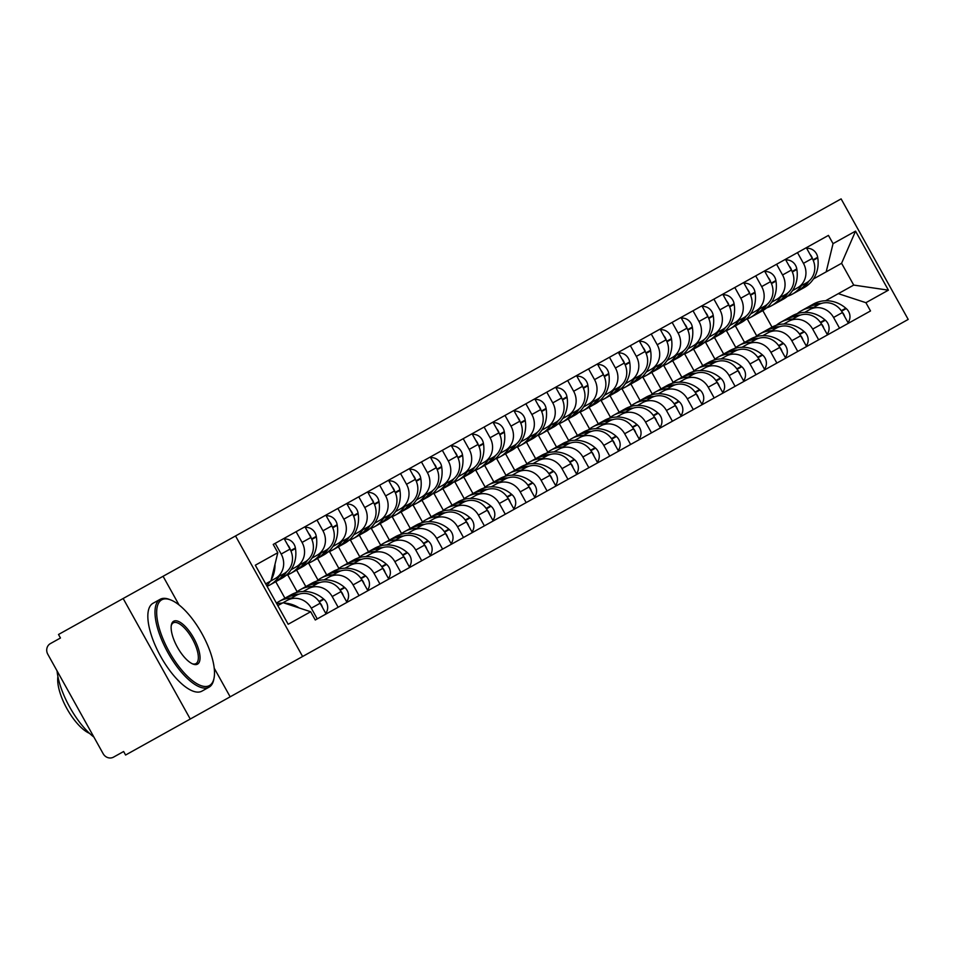 <?xml version="1.0" encoding="UTF-8"?>
<svg xmlns="http://www.w3.org/2000/svg" width="956" height="956" viewBox="0 0 956 956"><rect width="100%" height="100%" fill="white"/><g stroke="black" fill="none" stroke-linecap="round" stroke-linejoin="round"><path stroke-width="1.43" d="M123.157 598.492L190.256 719.032L908.2 319.424L841.113 198.884L58.507 634.485L60.455 637.999L50.381 643.603A8.042 7.433 -119.1 0 0 47.8 654.251L103.152 753.698A8.042 7.433 -119.1 0 0 113.561 757.116L123.635 751.512L113.561 757.116M190.256 719.032L125.594 755.025L123.635 751.512M797.483 252.623L803.446 263.342A18.499 17.1 60.9 0 1 797.507 287.828L806.338 282.904A18.499 17.1 -119.1 0 0 812.289 258.431L806.326 247.712M744.557 342.403L735.343 325.853M833.572 317.464L842.415 312.54A18.499 17.1 -119.1 0 0 818.467 304.701L809.636 309.613A18.499 17.1 60.9 0 1 833.572 317.464L839.535 328.183M842.415 312.54L848.378 323.259M804.665 312.385L809.636 309.613M726.393 330.585L735.821 347.518M797.507 287.828L792.536 290.588M776.595 264.25L782.558 274.969A18.499 17.1 60.9 0 1 776.607 299.455L785.45 294.544A18.499 17.1 -119.1 0 0 791.401 270.058L785.438 259.339M723.668 354.031L714.455 337.492M827.49 334.887L821.527 324.18A18.499 17.1 -119.1 0 0 797.579 316.328L788.736 321.252A18.499 17.1 60.9 0 1 812.684 329.091L818.647 339.81M783.777 324.012L788.736 321.252M705.504 342.212L714.933 359.145M776.607 299.455L771.647 302.227M755.706 275.878L761.669 286.597A18.499 17.1 60.9 0 1 755.718 311.082L764.561 306.171A18.499 17.1 -119.1 0 0 770.512 281.685L764.537 270.966M702.768 365.658L693.566 349.119M806.601 346.526L800.626 335.807A18.499 17.1 -119.1 0 0 776.69 327.956L767.847 332.879A18.499 17.1 60.9 0 1 791.795 340.718L797.758 351.438M762.876 335.64L767.847 332.879M684.615 353.84L694.044 370.773M755.718 311.082L750.759 313.855M734.817 287.505L740.78 298.224A18.499 17.1 60.9 0 1 734.829 322.71L743.672 317.798A18.499 17.1 -119.1 0 0 749.612 293.313L743.649 282.594M681.879 377.297L672.665 360.747M785.701 358.153L779.738 347.434A18.499 17.1 -119.1 0 0 755.79 339.583L746.959 344.507A18.499 17.1 60.9 0 1 770.906 352.346L776.87 363.065M741.987 347.267L746.959 344.507M663.727 365.467L673.155 382.4M734.829 322.71L729.858 325.482M713.917 299.144L719.892 309.852A18.499 17.1 60.9 0 1 713.941 334.337L722.772 329.426A18.499 17.1 -119.1 0 0 728.723 304.94L722.76 294.221M660.99 388.925L651.777 372.374M764.812 369.781L758.849 359.062A18.499 17.1 -119.1 0 0 734.901 351.21L726.07 356.134A18.499 17.1 60.9 0 1 750.006 363.973L755.981 374.692M721.099 358.894L726.07 356.134M642.838 377.094L652.255 394.027M713.941 334.337L708.97 337.11M693.028 310.772L698.991 321.491A18.499 17.1 60.9 0 1 693.052 345.964L701.883 341.053A18.499 17.1 -119.1 0 0 707.834 316.567L701.871 305.848M640.102 400.552L630.888 384.001M743.923 381.408L737.96 370.689A18.499 17.1 -119.1 0 0 714.013 362.838L705.17 367.761A18.499 17.1 60.9 0 1 729.117 375.6L735.08 386.32M700.21 370.522L705.17 367.761M621.938 388.722L631.366 405.667M693.052 345.964L688.081 348.737M672.14 322.399L678.103 333.118A18.499 17.1 60.9 0 1 672.152 357.604L680.995 352.68A18.499 17.1 -119.1 0 0 686.946 328.195L680.971 317.476M619.213 412.179L610 395.629M723.035 393.036L717.06 382.316A18.499 17.1 -119.1 0 0 693.124 374.465L684.281 379.389A18.499 17.1 60.9 0 1 708.229 387.228L714.192 397.947M679.322 382.149L684.281 379.389M601.049 400.349L610.478 417.294M672.152 357.604L667.192 360.364M651.251 334.026L657.214 344.746A18.499 17.1 60.9 0 1 651.263 369.231L660.106 364.308A18.499 17.1 -119.1 0 0 666.045 339.822L660.082 329.103M598.313 423.807L589.099 407.256M702.134 404.663L696.171 393.944A18.499 17.1 -119.1 0 0 672.235 386.093L663.392 391.016A18.499 17.1 60.9 0 1 687.34 398.867L693.303 409.574M658.421 393.776L663.392 391.016M580.161 411.976L589.589 428.921M651.263 369.231L646.292 371.992M630.351 345.654L636.326 356.373A18.499 17.1 60.9 0 1 630.374 380.858L639.206 375.935A18.499 17.1 -119.1 0 0 645.157 351.45L639.194 340.73M577.424 435.434L568.211 418.883M681.246 416.29L675.283 405.571A18.499 17.1 -119.1 0 0 651.335 397.72L642.504 402.643A18.499 17.1 60.9 0 1 666.44 410.494L672.415 421.214M637.533 405.404L642.504 402.643M559.272 423.604L568.689 440.549M630.374 380.858L625.403 383.619M609.462 357.281L615.425 368A18.499 17.1 60.9 0 1 609.486 392.486L618.317 387.562A18.499 17.1 -119.1 0 0 624.268 363.077L618.305 352.358M556.535 447.061L547.322 430.511M660.357 427.918L654.394 417.198A18.499 17.1 -119.1 0 0 630.446 409.347L621.603 414.271A18.499 17.1 60.9 0 1 645.551 422.122L651.514 432.841M616.644 417.031L621.603 414.271M538.371 435.231L547.8 452.176M609.486 392.486L604.515 395.246M588.573 368.908L594.536 379.628A18.499 17.1 60.9 0 1 588.585 404.113L597.428 399.19A18.499 17.1 -119.1 0 0 603.379 374.704L597.404 363.985M535.647 458.689L526.433 442.138M639.468 439.545L633.493 428.826A18.499 17.1 -119.1 0 0 609.558 420.975L600.715 425.898A18.499 17.1 60.9 0 1 624.662 433.749L630.625 444.468M595.755 428.658L600.715 425.898M517.483 446.858L526.911 463.803M588.585 404.113L583.626 406.874M567.685 380.536L573.648 391.255A18.499 17.1 60.9 0 1 567.697 415.74L576.54 410.817A18.499 17.1 -119.1 0 0 582.479 386.332L576.516 375.612M514.746 470.316L505.545 453.765M618.568 451.172L612.605 440.453A18.499 17.1 -119.1 0 0 588.669 432.602L579.826 437.525A18.499 17.1 60.9 0 1 603.774 445.377L609.737 456.096M574.855 440.286L579.826 437.525M496.594 458.498L506.023 475.431M567.697 415.74L562.726 418.501M546.784 392.163L552.759 402.882A18.499 17.1 60.9 0 1 546.808 427.368L555.639 422.444A18.499 17.1 -119.1 0 0 561.59 397.959L555.627 387.24M493.858 481.944L484.644 465.393M597.679 462.8L591.716 452.08A18.499 17.1 -119.1 0 0 567.768 444.229L558.937 449.153A18.499 17.1 60.9 0 1 582.873 457.004L588.848 467.723M553.966 451.913L558.937 449.153M475.706 470.125L485.122 487.058M546.808 427.368L541.837 430.128M525.896 403.791L531.859 414.51A18.499 17.1 60.9 0 1 525.92 438.995L534.751 434.072A18.499 17.1 -119.1 0 0 540.702 409.586L534.739 398.867M472.969 493.571L463.756 477.02M576.791 474.427L570.828 463.708A18.499 17.1 -119.1 0 0 546.88 455.869L538.037 460.78A18.499 17.1 60.9 0 1 561.985 468.631L567.948 479.35M533.078 463.552L538.037 460.78M454.805 481.752L464.234 498.685M525.92 438.995L520.948 441.756M505.007 415.418L510.97 426.137A18.499 17.1 60.9 0 1 505.019 450.623L513.862 445.699A18.499 17.1 -119.1 0 0 519.813 421.214L513.85 410.494M452.08 505.198L442.867 488.647M555.902 486.054L549.939 475.335A18.499 17.1 -119.1 0 0 525.991 467.496L517.148 472.407A18.499 17.1 60.9 0 1 541.096 480.259L547.059 490.978M512.189 475.18L517.148 472.407M433.916 493.38L443.345 510.313M505.019 450.623L500.06 453.383M484.118 427.045L490.081 437.764A18.499 17.1 60.9 0 1 484.13 462.25L492.973 457.327A18.499 17.1 -119.1 0 0 498.924 432.841L492.949 422.122M431.18 516.826L421.978 500.275M535.013 497.682L529.038 486.963A18.499 17.1 -119.1 0 0 505.103 479.123L496.26 484.035A18.499 17.1 60.9 0 1 520.207 491.886L526.17 502.605M491.288 486.807L496.26 484.035M413.028 505.007L422.456 521.94M484.13 462.25L479.171 465.01M463.218 438.673L469.193 449.392A18.499 17.1 60.9 0 1 463.242 473.877L472.085 468.954A18.499 17.1 -119.1 0 0 478.024 444.468L472.061 433.761M410.291 528.453L401.078 511.902M514.113 509.309L508.15 498.59A18.499 17.1 -119.1 0 0 484.202 490.751L475.371 495.662A18.499 17.1 60.9 0 1 499.307 503.513L505.282 514.232M470.4 498.435L475.371 495.662M392.139 516.634L401.568 533.567M463.242 473.877L458.271 476.638M442.329 450.3L448.292 461.019A18.499 17.1 60.9 0 1 442.353 485.505L451.184 480.581A18.499 17.1 -119.1 0 0 457.135 456.108L451.172 445.388M389.403 540.08L380.189 523.53M493.224 520.936L487.261 510.217A18.499 17.1 -119.1 0 0 463.313 502.378L454.482 507.289A18.499 17.1 60.9 0 1 478.418 515.141L484.381 525.86M449.511 510.062L454.482 507.289M371.239 528.262L380.667 545.195M442.353 485.505L437.382 488.265M421.441 461.927L427.404 472.646A18.499 17.1 60.9 0 1 421.453 497.132L430.296 492.221A18.499 17.1 -119.1 0 0 436.247 467.735L430.284 457.016M368.514 551.708L359.301 535.157M472.336 532.564L466.373 521.845A18.499 17.1 -119.1 0 0 442.425 514.005L433.582 518.929A18.499 17.1 60.9 0 1 457.53 526.768L463.493 537.487M428.623 521.689L433.582 518.929M350.35 539.889L359.779 556.822M421.453 497.132L416.493 499.904M400.552 473.555L406.515 484.274A18.499 17.1 60.9 0 1 400.564 508.759L409.407 503.848A18.499 17.1 -119.1 0 0 415.358 479.362L409.383 468.643M347.614 563.335L338.412 546.796M451.447 544.191L445.472 533.484A18.499 17.1 -119.1 0 0 421.536 525.633L412.693 530.556A18.499 17.1 60.9 0 1 436.641 538.395L442.604 549.114M407.722 533.317L412.693 530.556M329.462 551.516L338.89 568.45M400.564 508.759L395.605 511.532M825.554 300.758L853.72 285.079L841.591 263.294L826.187 271.863L833.046 243.649L828.446 235.391L273.225 544.43L275.197 543.331L281.172 554.05A18.499 17.1 60.9 0 1 275.22 578.535L284.051 573.612A18.499 17.1 -119.1 0 0 290.003 549.126L284.04 538.407L296.097 531.703L302.06 542.422A18.499 17.1 60.9 0 1 296.109 566.908L304.952 561.985A18.499 17.1 -119.1 0 0 310.891 537.499L304.928 526.78L316.986 520.076L322.949 530.795A18.499 17.1 60.9 0 1 316.998 555.269L325.841 550.357A18.499 17.1 -119.1 0 0 331.792 525.872L325.817 515.153L337.874 508.449L343.837 519.168A18.499 17.1 60.9 0 1 337.886 543.641L346.729 538.73A18.499 17.1 -119.1 0 0 352.68 514.244L346.717 503.525L358.763 496.809L364.726 507.528A18.499 17.1 60.9 0 1 358.787 532.014L367.618 527.103A18.499 17.1 -119.1 0 0 373.569 502.617L367.606 491.898L379.651 485.182L385.627 495.901A18.499 17.1 60.9 0 1 379.675 520.387L388.518 515.475A18.499 17.1 -119.1 0 0 394.458 490.99L388.495 480.27M326.725 574.962L317.512 558.423M430.547 555.83L424.584 545.111A18.499 17.1 -119.1 0 0 400.636 537.26L391.805 542.183A18.499 17.1 60.9 0 1 415.74 550.023L421.716 560.742L409.658 567.458L403.695 556.739A18.499 17.1 -119.1 0 0 379.747 548.887L370.916 553.811A18.499 17.1 60.9 0 1 394.852 561.65L400.815 572.369L388.769 579.085L382.806 568.366A18.499 17.1 -119.1 0 0 358.859 560.515L350.015 565.438A18.499 17.1 60.9 0 1 373.963 573.277L379.926 583.996L367.881 590.712L361.906 579.993A18.499 17.1 -119.1 0 0 337.97 572.142L329.127 577.066A18.499 17.1 60.9 0 1 353.075 584.905L359.038 595.624L346.98 602.34L341.017 591.621A18.499 17.1 -119.1 0 0 317.069 583.769L308.238 588.693A18.499 17.1 60.9 0 1 332.174 596.544L338.149 607.251L326.092 613.967L320.129 603.248A18.499 17.1 -119.1 0 0 296.181 595.397L287.35 600.32A18.499 17.1 60.9 0 1 311.286 608.171L317.249 618.89L315.277 619.99L870.51 310.951L865.909 302.694L838.316 293.647M386.833 544.944L391.805 542.183M308.573 563.144L318.001 580.077M379.675 520.387L374.704 523.159M305.836 586.602L296.623 570.051M365.945 556.571L370.916 553.811M287.672 574.771L297.101 591.704M358.787 532.014L353.816 534.786M284.948 598.229L275.734 581.678M345.056 568.199L350.015 565.438M337.886 543.641L332.927 546.414M324.156 579.826L329.127 577.066M316.998 555.269L312.038 558.041M303.267 591.453L308.238 588.693M296.109 566.908L291.138 569.668M277.814 605.626L287.35 600.32M275.22 578.535L265.684 583.841M826.187 271.863L813.425 278.961M747.293 318.957L756.722 335.891M772.006 327.119L762.804 310.592M833.046 243.649L855.548 231.125L888.411 290.17L865.909 302.694M283.096 602.686L310.676 611.732L315.277 619.99M310.676 611.732L288.174 624.256L255.312 565.211L277.814 552.688L270.966 580.901M273.225 544.43L277.814 552.688M235.523 535.946L302.61 656.497M163.07 576.277L179.011 604.909M214.228 668.184L230.157 696.816M855.548 231.125L841.591 263.294M888.411 290.17L853.72 285.079M60.455 637.999L50.381 643.603M797.232 313.652A30.568 28.262 60.9 0 1 801.475 310.712L806.362 307.987A30.568 28.262 60.9 0 1 818.527 304.665M821.312 303.47A30.568 28.262 -119.1 0 0 808.501 306.792A30.568 28.262 -119.1 0 0 807.45 307.414M808.501 306.792L813.389 304.068A30.568 28.262 60.9 0 1 845.797 308.214L846.227 308.585A10.158 9.393 60.9 0 1 848.032 322.626M798.224 290.851A30.568 28.262 -119.1 0 0 799.312 290.277A30.568 28.262 -119.1 0 0 808.884 281.148M806.673 248.345A10.158 9.393 60.9 0 1 817.667 257.272L817.75 257.833A30.568 28.262 60.9 0 1 804.199 287.553L799.312 290.277M844.71 316.663A10.158 9.393 -119.1 0 0 842.152 312.098M801.475 310.712A30.568 28.262 60.9 0 1 813.64 307.39M806.398 282.88A30.568 28.262 60.9 0 1 797.173 291.472L792.285 294.185A30.568 28.262 60.9 0 1 787.541 296.24M801.51 285.605A30.568 28.262 60.9 0 1 792.285 294.185M812.54 258.885A10.158 9.393 -119.1 0 0 809.995 254.308M776.344 325.279A30.568 28.262 60.9 0 1 780.586 322.339L785.473 319.615A30.568 28.262 60.9 0 1 797.639 316.293M800.423 315.098A30.568 28.262 -119.1 0 0 787.613 318.42A30.568 28.262 -119.1 0 0 786.561 319.041M787.613 318.42L792.5 315.695A30.568 28.262 60.9 0 1 824.897 319.842L825.339 320.212A10.158 9.393 60.9 0 1 827.131 334.265M777.336 302.478A30.568 28.262 -119.1 0 0 778.423 301.905A30.568 28.262 -119.1 0 0 787.995 292.775M785.784 259.972A10.158 9.393 60.9 0 1 796.778 268.899L796.862 269.473A30.568 28.262 60.9 0 1 783.311 299.18L778.423 301.905M823.821 328.29A10.158 9.393 -119.1 0 0 821.264 323.726M780.586 322.339A30.568 28.262 60.9 0 1 792.751 319.017M785.509 294.508A30.568 28.262 60.9 0 1 776.272 303.1L771.384 305.812A30.568 28.262 60.9 0 1 766.652 307.868M780.622 297.232A30.568 28.262 60.9 0 1 771.384 305.812M791.652 270.512A10.158 9.393 -119.1 0 0 789.106 265.935M755.455 336.906A30.568 28.262 60.9 0 1 759.685 333.967L764.585 331.242A30.568 28.262 60.9 0 1 776.738 327.92M779.522 326.725A30.568 28.262 -119.1 0 0 766.724 330.047A30.568 28.262 -119.1 0 0 765.66 330.668M766.724 330.047L771.612 327.334A30.568 28.262 60.9 0 1 804.008 331.469L804.438 331.84A10.158 9.393 60.9 0 1 806.243 345.893M756.447 314.106A30.568 28.262 -119.1 0 0 757.522 313.532A30.568 28.262 -119.1 0 0 767.106 304.402M764.896 271.6A10.158 9.393 60.9 0 1 775.878 280.526L775.973 281.1A30.568 28.262 60.9 0 1 762.422 310.808L757.522 313.532M802.921 339.918A10.158 9.393 -119.1 0 0 800.375 335.353M759.685 333.967A30.568 28.262 60.9 0 1 771.851 330.645M764.621 306.135A30.568 28.262 60.9 0 1 755.383 314.727L750.496 317.44A30.568 28.262 60.9 0 1 745.764 319.495M759.721 308.86A30.568 28.262 60.9 0 1 750.496 317.44M770.751 282.139A10.158 9.393 -119.1 0 0 768.218 277.563M734.567 348.534A30.568 28.262 60.9 0 1 738.797 345.594L743.684 342.869A30.568 28.262 60.9 0 1 755.849 339.547M758.634 338.352A30.568 28.262 -119.1 0 0 745.835 341.674A30.568 28.262 -119.1 0 0 744.772 342.296M745.835 341.674L750.723 338.962A30.568 28.262 60.9 0 1 783.119 343.096L783.55 343.467A10.158 9.393 60.9 0 1 785.354 357.52M735.546 325.733A30.568 28.262 -119.1 0 0 736.634 325.16A30.568 28.262 -119.1 0 0 746.218 316.03M744.007 283.227A10.158 9.393 60.9 0 1 754.989 292.154L755.085 292.727A30.568 28.262 60.9 0 1 741.521 322.435L736.634 325.16M782.032 351.557A10.158 9.393 -119.1 0 0 779.475 346.98M738.797 345.594A30.568 28.262 60.9 0 1 750.962 342.272M743.72 317.762A30.568 28.262 60.9 0 1 734.495 326.355L729.607 329.079A30.568 28.262 60.9 0 1 724.875 331.123M738.833 320.487A30.568 28.262 60.9 0 1 729.607 329.079M749.863 293.767A10.158 9.393 -119.1 0 0 747.317 289.19M713.666 360.161A30.568 28.262 60.9 0 1 717.908 357.221L722.796 354.497A30.568 28.262 60.9 0 1 734.961 351.175M737.745 349.98A30.568 28.262 -119.1 0 0 724.935 353.302A30.568 28.262 -119.1 0 0 723.883 353.923M724.935 353.302L729.822 350.589A30.568 28.262 60.9 0 1 762.231 354.724L762.661 355.094A10.158 9.393 60.9 0 1 764.465 369.147M714.658 337.36A30.568 28.262 -119.1 0 0 715.745 336.787A30.568 28.262 -119.1 0 0 725.317 327.657M723.106 294.854A10.158 9.393 60.9 0 1 734.1 303.781L734.184 304.355A30.568 28.262 60.9 0 1 720.633 334.062L715.745 336.787M761.143 363.184A10.158 9.393 -119.1 0 0 758.586 358.608M717.908 357.221A30.568 28.262 60.9 0 1 730.073 353.899M722.832 329.39A30.568 28.262 60.9 0 1 713.606 337.982L708.719 340.706A30.568 28.262 60.9 0 1 703.986 342.75M717.944 332.114A30.568 28.262 60.9 0 1 708.719 340.706M728.974 305.394A10.158 9.393 -119.1 0 0 726.429 300.817M692.777 371.788A30.568 28.262 60.9 0 1 697.02 368.849L701.907 366.124A30.568 28.262 60.9 0 1 714.072 362.814M716.857 361.607A30.568 28.262 -119.1 0 0 704.046 364.929A30.568 28.262 -119.1 0 0 702.995 365.55M704.046 364.929L708.934 362.216A30.568 28.262 60.9 0 1 741.33 366.351L741.772 366.722A10.158 9.393 60.9 0 1 743.565 380.775M693.769 348.988A30.568 28.262 -119.1 0 0 694.857 348.414A30.568 28.262 -119.1 0 0 704.429 339.284M702.218 306.482A10.158 9.393 60.9 0 1 713.212 315.42L713.296 315.982A30.568 28.262 60.9 0 1 699.744 345.69L694.857 348.414M740.255 374.812A10.158 9.393 -119.1 0 0 737.697 370.235M697.02 368.849A30.568 28.262 60.9 0 1 709.185 365.527M701.943 341.017A30.568 28.262 60.9 0 1 692.706 349.609L687.818 352.334A30.568 28.262 60.9 0 1 683.086 354.377M697.055 343.742A30.568 28.262 60.9 0 1 687.818 352.334M708.085 317.022A10.158 9.393 -119.1 0 0 705.54 312.445M161.719 599.818A49.067 18.702 60.9 0 0 169.248 651.777A49.067 18.702 60.9 0 0 209.448 685.56A49.067 18.702 60.9 0 0 214.06 678.007A49.067 18.702 60.9 0 0 201.919 633.589A49.067 18.702 60.9 0 0 170.574 599.878A49.067 18.702 60.9 0 0 161.719 599.818M160.166 599.304L153.008 603.284A50.274 19.156 -119.1 0 0 160.728 656.521A50.274 19.156 -119.1 0 0 201.919 691.14L209.065 687.161A50.274 19.156 -119.1 0 1 167.874 652.542A50.274 19.156 -119.1 0 1 160.166 599.304A50.274 19.156 -119.1 0 1 169.236 599.364A50.274 19.156 -119.1 0 1 169.917 599.639M173.657 621.245A24.533 9.345 -119.1 0 1 193.757 638.142A24.533 9.345 -119.1 0 1 197.522 664.121A24.533 9.345 -119.1 0 1 193.088 664.097A24.533 9.345 -119.1 0 1 177.422 647.236A24.533 9.345 -119.1 0 1 171.351 625.033A24.533 9.345 -119.1 0 1 173.657 621.245M192.395 663.799A23.326 8.891 60.9 0 0 195.956 663.607A23.326 8.891 60.9 0 0 192.383 638.907A23.326 8.891 60.9 0 0 173.263 622.846A23.326 8.891 60.9 0 0 171.232 625.774M93.891 737.064A50.274 19.156 -119.1 0 1 57.061 670.885M89.541 733.372A36.197 13.79 -119.1 0 1 66.968 708.719A36.197 13.79 -119.1 0 1 57.91 676.537M213.917 678.688A50.274 19.156 -119.1 0 1 213.786 679.417A50.274 19.156 -119.1 0 1 209.065 687.161M671.889 383.416A30.568 28.262 60.9 0 1 676.131 380.476L681.019 377.751A30.568 28.262 60.9 0 1 693.172 374.441M695.956 373.234A30.568 28.262 -119.1 0 0 683.158 376.556A30.568 28.262 -119.1 0 0 682.094 377.178M683.158 376.556L688.045 373.844A30.568 28.262 60.9 0 1 720.442 377.979L720.872 378.349A10.158 9.393 60.9 0 1 722.676 392.402M672.881 360.615A30.568 28.262 -119.1 0 0 673.968 360.042A30.568 28.262 -119.1 0 0 683.54 350.912M681.329 318.109A10.158 9.393 60.9 0 1 692.311 327.048L692.407 327.609A30.568 28.262 60.9 0 1 678.856 357.329L673.968 360.042M719.354 386.439A10.158 9.393 -119.1 0 0 716.809 381.862M676.131 380.476A30.568 28.262 60.9 0 1 688.284 377.154M681.054 352.645A30.568 28.262 60.9 0 1 671.817 361.237L666.93 363.961A30.568 28.262 60.9 0 1 662.197 366.005M676.167 355.369A30.568 28.262 60.9 0 1 666.93 363.961M687.185 328.649A10.158 9.393 -119.1 0 0 684.651 324.072M651 395.043A30.568 28.262 60.9 0 1 655.23 392.103L660.118 389.379A30.568 28.262 60.9 0 1 672.283 386.069M675.067 384.862A30.568 28.262 -119.1 0 0 662.269 388.184A30.568 28.262 -119.1 0 0 661.205 388.805M662.269 388.184L667.157 385.471A30.568 28.262 60.9 0 1 699.553 389.606L699.983 389.976A10.158 9.393 60.9 0 1 701.788 404.03M651.98 372.243A30.568 28.262 -119.1 0 0 653.067 371.669A30.568 28.262 -119.1 0 0 662.651 362.539M660.441 329.736A10.158 9.393 60.9 0 1 671.423 338.675L671.518 339.237A30.568 28.262 60.9 0 1 657.955 368.956L653.067 371.669M698.466 398.066A10.158 9.393 -119.1 0 0 695.908 393.49M655.23 392.103A30.568 28.262 60.9 0 1 667.396 388.781M660.154 364.272A30.568 28.262 60.9 0 1 650.928 372.864L646.041 375.589A30.568 28.262 60.9 0 1 641.309 377.632M655.266 366.996A30.568 28.262 60.9 0 1 646.041 375.589M666.296 340.276A10.158 9.393 -119.1 0 0 663.751 335.699M630.1 406.67A30.568 28.262 60.9 0 1 634.342 403.731L639.229 401.006A30.568 28.262 60.9 0 1 651.395 397.696M654.179 396.489A30.568 28.262 -119.1 0 0 641.368 399.823A30.568 28.262 -119.1 0 0 640.317 400.445M641.368 399.823L646.256 397.099A30.568 28.262 60.9 0 1 678.664 401.233L679.095 401.604A10.158 9.393 60.9 0 1 680.899 415.657M631.091 383.87A30.568 28.262 -119.1 0 0 632.179 383.296A30.568 28.262 -119.1 0 0 641.751 374.166M639.54 341.364A10.158 9.393 60.9 0 1 650.534 350.302L650.63 350.864A30.568 28.262 60.9 0 1 637.066 380.584L632.179 383.296M677.577 409.694A10.158 9.393 -119.1 0 0 675.02 405.117M634.342 403.731A30.568 28.262 60.9 0 1 646.507 400.409M639.265 375.899A30.568 28.262 60.9 0 1 630.04 384.491L625.152 387.216A30.568 28.262 60.9 0 1 620.42 389.271M634.378 378.624A30.568 28.262 60.9 0 1 625.152 387.216M645.408 351.904A10.158 9.393 -119.1 0 0 642.862 347.327M609.211 418.298A30.568 28.262 60.9 0 1 613.453 415.358L618.341 412.634A30.568 28.262 60.9 0 1 630.506 409.323M633.29 408.116A30.568 28.262 -119.1 0 0 620.48 411.45A30.568 28.262 -119.1 0 0 619.428 412.072M620.48 411.45L625.367 408.726A30.568 28.262 60.9 0 1 657.764 412.861L658.206 413.243A10.158 9.393 60.9 0 1 659.999 427.284M610.203 395.497A30.568 28.262 -119.1 0 0 611.29 394.924A30.568 28.262 -119.1 0 0 620.862 385.794M618.652 352.991A10.158 9.393 60.9 0 1 629.645 361.93L629.729 362.491A30.568 28.262 60.9 0 1 616.178 392.211L611.29 394.924M656.688 421.321A10.158 9.393 -119.1 0 0 654.131 416.744M613.453 415.358A30.568 28.262 60.9 0 1 625.618 412.036M618.377 387.527A30.568 28.262 60.9 0 1 609.151 396.119L604.252 398.843A30.568 28.262 60.9 0 1 599.52 400.899M613.489 390.251A30.568 28.262 60.9 0 1 604.252 398.843M624.519 363.531A10.158 9.393 -119.1 0 0 621.974 358.954M588.322 429.925A30.568 28.262 60.9 0 1 592.565 426.985L597.452 424.261A30.568 28.262 60.9 0 1 609.605 420.951M612.39 419.744A30.568 28.262 -119.1 0 0 599.591 423.078A30.568 28.262 -119.1 0 0 598.528 423.699M599.591 423.078L604.479 420.353A30.568 28.262 60.9 0 1 636.875 424.488L637.305 424.87A10.158 9.393 60.9 0 1 639.11 438.912M589.314 407.125A30.568 28.262 -119.1 0 0 590.402 406.551A30.568 28.262 -119.1 0 0 599.974 397.421M597.763 364.618A10.158 9.393 60.9 0 1 608.745 373.557L608.841 374.119A30.568 28.262 60.9 0 1 595.289 403.838L590.402 406.551M635.788 432.949A10.158 9.393 -119.1 0 0 633.242 428.372M592.565 426.985A30.568 28.262 60.9 0 1 604.718 423.663M597.488 399.154A30.568 28.262 60.9 0 1 588.251 407.746L583.363 410.471A30.568 28.262 60.9 0 1 578.631 412.526M592.601 401.879A30.568 28.262 60.9 0 1 583.363 410.471M603.618 375.17A10.158 9.393 -119.1 0 0 601.085 370.581M567.434 441.553A30.568 28.262 60.9 0 1 571.664 438.613L576.552 435.888A30.568 28.262 60.9 0 1 588.717 432.578M591.501 431.371A30.568 28.262 -119.1 0 0 578.703 434.705A30.568 28.262 -119.1 0 0 577.639 435.327M578.703 434.705L583.59 431.981A30.568 28.262 60.9 0 1 615.987 436.115L616.417 436.498A10.158 9.393 60.9 0 1 618.221 450.539M568.426 418.752A30.568 28.262 -119.1 0 0 569.501 418.178A30.568 28.262 -119.1 0 0 579.085 409.06M576.874 376.246A10.158 9.393 60.9 0 1 587.856 385.184L587.952 385.746A30.568 28.262 60.9 0 1 574.389 415.466L569.501 418.178M614.899 444.576A10.158 9.393 -119.1 0 0 612.354 439.999M571.664 438.613A30.568 28.262 60.9 0 1 583.829 435.303M576.587 410.793A30.568 28.262 60.9 0 1 567.362 419.373L562.475 422.098A30.568 28.262 60.9 0 1 557.742 424.153M571.7 413.506A30.568 28.262 60.9 0 1 562.475 422.098M582.73 386.798A10.158 9.393 -119.1 0 0 580.196 382.209M546.533 453.18A30.568 28.262 60.9 0 1 550.775 450.24L555.663 447.528A30.568 28.262 60.9 0 1 567.828 444.205M570.613 442.998A30.568 28.262 -119.1 0 0 557.802 446.333A30.568 28.262 -119.1 0 0 556.75 446.954M557.802 446.333L562.69 443.608A30.568 28.262 60.9 0 1 595.098 447.743L595.528 448.125A10.158 9.393 60.9 0 1 597.333 462.166M547.525 430.379A30.568 28.262 -119.1 0 0 548.613 429.818A30.568 28.262 -119.1 0 0 558.196 420.688M555.974 387.873A10.158 9.393 60.9 0 1 566.968 396.812L567.063 397.373A30.568 28.262 60.9 0 1 553.5 427.093L548.613 429.818M594.011 456.203A10.158 9.393 -119.1 0 0 591.453 451.626M550.775 450.24A30.568 28.262 60.9 0 1 562.941 446.93M555.699 422.421A30.568 28.262 60.9 0 1 546.474 431.001L541.586 433.725A30.568 28.262 60.9 0 1 536.854 435.781M550.811 425.133A30.568 28.262 60.9 0 1 541.586 433.725M561.841 398.425A10.158 9.393 -119.1 0 0 559.296 393.836M525.645 464.807A30.568 28.262 60.9 0 1 529.887 461.868L534.774 459.155A30.568 28.262 60.9 0 1 546.94 455.833M549.724 454.626A30.568 28.262 -119.1 0 0 536.913 457.96A30.568 28.262 -119.1 0 0 535.862 458.581M536.913 457.96L541.801 455.235A30.568 28.262 60.9 0 1 574.197 459.37L574.64 459.752A10.158 9.393 60.9 0 1 576.444 473.794M526.637 442.007A30.568 28.262 -119.1 0 0 527.724 441.445A30.568 28.262 -119.1 0 0 537.296 432.315M535.085 399.5A10.158 9.393 60.9 0 1 546.079 408.439L546.163 409.001A30.568 28.262 60.9 0 1 532.611 438.72L527.724 441.445M573.122 467.831A10.158 9.393 -119.1 0 0 570.565 463.254M529.887 461.868A30.568 28.262 60.9 0 1 542.052 458.557M534.81 434.048A30.568 28.262 60.9 0 1 525.585 442.628L520.697 445.353A30.568 28.262 60.9 0 1 515.953 447.408M529.923 436.761A30.568 28.262 60.9 0 1 520.697 445.353M540.953 410.052A10.158 9.393 -119.1 0 0 538.407 405.464M504.756 476.435A30.568 28.262 60.9 0 1 508.998 473.495L513.886 470.782A30.568 28.262 60.9 0 1 526.051 467.46M528.835 466.253A30.568 28.262 -119.1 0 0 516.025 469.587A30.568 28.262 -119.1 0 0 514.961 470.209M516.025 469.587L520.912 466.863A30.568 28.262 60.9 0 1 553.309 470.997L553.739 471.38A10.158 9.393 60.9 0 1 555.544 485.421M505.748 453.634A30.568 28.262 -119.1 0 0 506.835 453.072A30.568 28.262 -119.1 0 0 516.407 443.942M514.197 411.128A10.158 9.393 60.9 0 1 525.191 420.066L525.274 420.628A30.568 28.262 60.9 0 1 511.723 450.348L506.835 453.072M552.221 479.458A10.158 9.393 -119.1 0 0 549.676 474.881M508.998 473.495A30.568 28.262 60.9 0 1 521.151 470.185M513.922 445.675A30.568 28.262 60.9 0 1 504.684 454.255L499.797 456.98A30.568 28.262 60.9 0 1 495.065 459.035M509.034 448.388A30.568 28.262 60.9 0 1 499.797 456.98M520.052 421.68A10.158 9.393 -119.1 0 0 517.519 417.091M483.867 488.074A30.568 28.262 60.9 0 1 488.098 485.122L492.985 482.41A30.568 28.262 60.9 0 1 505.15 479.087M507.935 477.88A30.568 28.262 -119.1 0 0 495.136 481.215A30.568 28.262 -119.1 0 0 494.073 481.836M495.136 481.215L500.024 478.49A30.568 28.262 60.9 0 1 532.42 482.637L532.851 483.007A10.158 9.393 60.9 0 1 534.655 497.048M484.859 465.273A30.568 28.262 -119.1 0 0 485.935 464.7A30.568 28.262 -119.1 0 0 495.519 455.57M493.308 422.755A10.158 9.393 60.9 0 1 504.29 431.694L504.386 432.255A30.568 28.262 60.9 0 1 490.822 461.975L485.935 464.7M531.333 491.085A10.158 9.393 -119.1 0 0 528.788 486.508M488.098 485.122A30.568 28.262 60.9 0 1 500.263 481.812M493.021 457.303A30.568 28.262 60.9 0 1 483.796 465.895L478.908 468.607A30.568 28.262 60.9 0 1 474.176 470.663M488.134 460.015A30.568 28.262 60.9 0 1 478.908 468.607M499.163 433.307A10.158 9.393 -119.1 0 0 496.63 428.73M462.967 499.701A30.568 28.262 60.9 0 1 467.209 496.75L472.097 494.037A30.568 28.262 60.9 0 1 484.262 490.715M487.046 489.508A30.568 28.262 -119.1 0 0 474.236 492.842A30.568 28.262 -119.1 0 0 473.184 493.463M474.236 492.842L479.135 490.117A30.568 28.262 60.9 0 1 511.532 494.264L511.962 494.634A10.158 9.393 60.9 0 1 513.766 508.676M463.959 476.901A30.568 28.262 -119.1 0 0 465.046 476.327A30.568 28.262 -119.1 0 0 474.63 467.197M472.419 434.383A10.158 9.393 60.9 0 1 483.401 443.321L483.497 443.883A30.568 28.262 60.9 0 1 469.934 473.602L465.046 476.327M510.444 502.713A10.158 9.393 -119.1 0 0 507.887 498.148M467.209 496.75A30.568 28.262 60.9 0 1 479.374 493.439M472.133 468.93A30.568 28.262 60.9 0 1 462.907 477.522L458.02 480.235A30.568 28.262 60.9 0 1 453.287 482.29M467.245 471.643A30.568 28.262 60.9 0 1 458.02 480.235M478.275 444.934A10.158 9.393 -119.1 0 0 475.73 440.358M442.078 511.329A30.568 28.262 60.9 0 1 446.321 508.389L451.208 505.664A30.568 28.262 60.9 0 1 463.373 502.342M466.158 501.135A30.568 28.262 -119.1 0 0 453.347 504.469A30.568 28.262 -119.1 0 0 452.296 505.091M453.347 504.469L458.235 501.745A30.568 28.262 60.9 0 1 490.643 505.891L491.073 506.262A10.158 9.393 60.9 0 1 492.878 520.303M443.07 488.528A30.568 28.262 -119.1 0 0 444.158 487.954A30.568 28.262 -119.1 0 0 453.73 478.825M451.519 446.01A10.158 9.393 60.9 0 1 462.513 454.948L462.596 455.51A30.568 28.262 60.9 0 1 449.045 485.23L444.158 487.954M489.556 514.34A10.158 9.393 -119.1 0 0 486.998 509.775M446.321 508.389A30.568 28.262 60.9 0 1 458.486 505.067M451.244 480.557A30.568 28.262 60.9 0 1 442.019 489.149L437.131 491.862A30.568 28.262 60.9 0 1 432.387 493.917M446.356 483.282A30.568 28.262 60.9 0 1 437.131 491.862M457.386 456.562A10.158 9.393 -119.1 0 0 454.841 451.985M421.19 522.956A30.568 28.262 60.9 0 1 425.432 520.016L430.32 517.292A30.568 28.262 60.9 0 1 442.485 513.97M445.269 512.775A30.568 28.262 -119.1 0 0 432.459 516.097A30.568 28.262 -119.1 0 0 431.407 516.718M432.459 516.097L437.346 513.372A30.568 28.262 60.9 0 1 469.743 517.519L470.173 517.889A10.158 9.393 60.9 0 1 471.977 531.942M422.182 500.155A30.568 28.262 -119.1 0 0 423.269 499.582A30.568 28.262 -119.1 0 0 432.841 490.452M430.63 457.649A10.158 9.393 60.9 0 1 441.624 466.576L441.708 467.149A30.568 28.262 60.9 0 1 428.157 496.857L423.269 499.582M468.667 525.967A10.158 9.393 -119.1 0 0 466.11 521.402M425.432 520.016A30.568 28.262 60.9 0 1 437.597 516.694M430.355 492.185A30.568 28.262 60.9 0 1 421.118 500.777L416.23 503.489A30.568 28.262 60.9 0 1 411.498 505.545M425.468 494.909A30.568 28.262 60.9 0 1 416.23 503.489M436.498 468.189A10.158 9.393 -119.1 0 0 433.952 463.612M400.301 534.583A30.568 28.262 60.9 0 1 404.531 531.644L409.419 528.919A30.568 28.262 60.9 0 1 421.584 525.597M424.368 524.402A30.568 28.262 -119.1 0 0 411.57 527.724A30.568 28.262 -119.1 0 0 410.506 528.345M411.57 527.724L416.458 524.999A30.568 28.262 60.9 0 1 448.854 529.146L449.284 529.516A10.158 9.393 60.9 0 1 451.089 543.57M401.293 511.783A30.568 28.262 -119.1 0 0 402.368 511.209A30.568 28.262 -119.1 0 0 411.952 502.079M409.742 469.276A10.158 9.393 60.9 0 1 420.724 478.203L420.819 478.777A30.568 28.262 60.9 0 1 407.256 508.484L402.368 511.209M447.767 537.595A10.158 9.393 -119.1 0 0 445.221 533.03M404.531 531.644A30.568 28.262 60.9 0 1 416.697 528.321M409.455 503.812A30.568 28.262 60.9 0 1 400.229 512.404L395.342 515.117A30.568 28.262 60.9 0 1 390.61 517.172M404.567 506.537A30.568 28.262 60.9 0 1 395.342 515.117M415.597 479.816A10.158 9.393 -119.1 0 0 413.064 475.24M379.401 546.211A30.568 28.262 60.9 0 1 383.643 543.271L388.53 540.546A30.568 28.262 60.9 0 1 400.695 537.224M403.48 536.029A30.568 28.262 -119.1 0 0 390.681 539.351A30.568 28.262 -119.1 0 0 389.618 539.973M390.681 539.351L395.569 536.639A30.568 28.262 60.9 0 1 427.965 540.773L428.396 541.144A10.158 9.393 60.9 0 1 430.2 555.197M380.392 523.41A30.568 28.262 -119.1 0 0 381.48 522.836A30.568 28.262 -119.1 0 0 391.064 513.707M388.853 480.904A10.158 9.393 60.9 0 1 399.835 489.83L399.931 490.404A30.568 28.262 60.9 0 1 386.367 520.112L381.48 522.836M426.878 549.222A10.158 9.393 -119.1 0 0 424.321 544.657M383.643 543.271A30.568 28.262 60.9 0 1 395.808 539.949M388.566 515.439A30.568 28.262 60.9 0 1 379.341 524.031L374.453 526.744A30.568 28.262 60.9 0 1 369.721 528.799M383.679 518.164A30.568 28.262 60.9 0 1 374.453 526.744M394.709 491.444A10.158 9.393 -119.1 0 0 392.163 486.867M358.512 557.838A30.568 28.262 60.9 0 1 362.754 554.898L367.642 552.174A30.568 28.262 60.9 0 1 379.807 548.852M382.591 547.657A30.568 28.262 -119.1 0 0 369.781 550.979A30.568 28.262 -119.1 0 0 368.729 551.6M369.781 550.979L374.668 548.266A30.568 28.262 60.9 0 1 407.077 552.401L407.507 552.771A10.158 9.393 60.9 0 1 409.311 566.824M359.504 535.037A30.568 28.262 -119.1 0 0 360.591 534.464A30.568 28.262 -119.1 0 0 370.163 525.334M367.952 492.531A10.158 9.393 60.9 0 1 378.946 501.458L379.03 502.031A30.568 28.262 60.9 0 1 365.479 531.739L360.591 534.464M405.989 560.861A10.158 9.393 -119.1 0 0 403.432 556.284M362.754 554.898A30.568 28.262 60.9 0 1 374.919 551.576M367.678 527.067A30.568 28.262 60.9 0 1 358.452 535.659L353.565 538.383A30.568 28.262 60.9 0 1 348.82 540.427M362.79 529.791A30.568 28.262 60.9 0 1 353.565 538.383M373.82 503.071A10.158 9.393 -119.1 0 0 371.275 498.494M337.623 569.465A30.568 28.262 60.9 0 1 341.866 566.526L346.753 563.801A30.568 28.262 60.9 0 1 358.918 560.479M361.703 559.284A30.568 28.262 -119.1 0 0 348.892 562.606A30.568 28.262 -119.1 0 0 347.841 563.227M348.892 562.606L353.78 559.893A30.568 28.262 60.9 0 1 386.176 564.028L386.618 564.399A10.158 9.393 60.9 0 1 388.411 578.452M338.615 546.665A30.568 28.262 -119.1 0 0 339.703 546.091A30.568 28.262 -119.1 0 0 349.275 536.961M347.064 504.159A10.158 9.393 60.9 0 1 358.058 513.085L358.142 513.659A30.568 28.262 60.9 0 1 344.59 543.366L339.703 546.091M385.101 572.489A10.158 9.393 -119.1 0 0 382.543 567.912M341.866 566.526A30.568 28.262 60.9 0 1 354.031 563.204M346.789 538.694A30.568 28.262 60.9 0 1 337.552 547.286L332.664 550.011A30.568 28.262 60.9 0 1 327.932 552.054M341.901 541.419A30.568 28.262 60.9 0 1 332.664 550.011M352.931 514.698A10.158 9.393 -119.1 0 0 350.386 510.122M316.735 581.093A30.568 28.262 60.9 0 1 320.965 578.153L325.865 575.428A30.568 28.262 60.9 0 1 338.018 572.118M340.802 570.911A30.568 28.262 -119.1 0 0 328.004 574.233A30.568 28.262 -119.1 0 0 326.94 574.855M328.004 574.233L332.891 571.521A30.568 28.262 60.9 0 1 365.288 575.655L365.718 576.026A10.158 9.393 60.9 0 1 367.522 590.079M317.727 558.292A30.568 28.262 -119.1 0 0 318.802 557.718A30.568 28.262 -119.1 0 0 328.386 548.589M326.175 515.786A10.158 9.393 60.9 0 1 337.157 524.725L337.253 525.286A30.568 28.262 60.9 0 1 323.702 555.006L318.802 557.718M364.2 584.116A10.158 9.393 -119.1 0 0 361.655 579.539M320.965 578.153A30.568 28.262 60.9 0 1 333.13 574.831M325.9 550.321A30.568 28.262 60.9 0 1 316.663 558.913L311.775 561.638A30.568 28.262 60.9 0 1 307.043 563.682M321.001 553.046A30.568 28.262 60.9 0 1 311.775 561.638M332.031 526.326A10.158 9.393 -119.1 0 0 329.497 521.749M295.846 592.72A30.568 28.262 60.9 0 1 300.076 589.78L304.964 587.056A30.568 28.262 60.9 0 1 317.129 583.746M319.913 582.539A30.568 28.262 -119.1 0 0 307.115 585.861A30.568 28.262 -119.1 0 0 306.051 586.482M307.115 585.861L312.003 583.148A30.568 28.262 60.9 0 1 344.399 587.283L344.829 587.653A10.158 9.393 60.9 0 1 346.634 601.706M296.826 569.919A30.568 28.262 -119.1 0 0 297.914 569.346A30.568 28.262 -119.1 0 0 307.497 560.216M305.287 527.413A10.158 9.393 60.9 0 1 316.269 536.352L316.364 536.913A30.568 28.262 60.9 0 1 302.801 566.633L297.914 569.346M343.312 595.743A10.158 9.393 -119.1 0 0 340.754 591.167M300.076 589.78A30.568 28.262 60.9 0 1 312.242 586.458M305 561.949A30.568 28.262 60.9 0 1 295.774 570.541L290.887 573.265A30.568 28.262 60.9 0 1 286.155 575.309M300.112 564.673A30.568 28.262 60.9 0 1 290.887 573.265M311.142 537.953A10.158 9.393 -119.1 0 0 308.597 533.376M276.439 603.164A30.568 28.262 60.9 0 1 279.188 601.408L284.075 598.683A30.568 28.262 60.9 0 1 296.24 595.373M299.025 594.166A30.568 28.262 -119.1 0 0 286.214 597.488A30.568 28.262 -119.1 0 0 285.163 598.109M286.214 597.488L291.102 594.775A30.568 28.262 60.9 0 1 323.51 598.91L323.941 599.281A10.158 9.393 60.9 0 1 325.745 613.334M275.937 581.547A30.568 28.262 -119.1 0 0 277.025 580.973A30.568 28.262 -119.1 0 0 286.597 571.843M284.386 539.041A10.158 9.393 60.9 0 1 295.38 547.979L295.464 548.541A30.568 28.262 60.9 0 1 281.912 578.26L277.025 580.973M322.423 607.371A10.158 9.393 -119.1 0 0 319.866 602.794M279.188 601.408A30.568 28.262 60.9 0 1 291.353 598.086M284.111 573.576A30.568 28.262 60.9 0 1 274.886 582.168L269.998 584.893A30.568 28.262 60.9 0 1 267.059 586.291M279.224 576.301A30.568 28.262 60.9 0 1 269.998 584.893M290.254 549.581A10.158 9.393 -119.1 0 0 287.708 545.004M276.81 603.822A30.568 28.262 60.9 0 1 282.379 603.081M284.338 603.093A30.568 28.262 60.9 0 1 299.216 607.968M274.969 564.41A30.568 28.262 60.9 0 1 271.277 579.623M270.249 581.296A30.568 28.262 60.9 0 1 266.688 585.634M332.174 596.544L341.017 591.621M353.075 584.905L361.906 579.993M373.963 573.277L382.806 568.366M394.852 561.65L403.695 556.739M415.74 550.023L424.584 545.111M436.641 538.395L445.472 533.484M457.53 526.768L466.373 521.845M478.418 515.141L487.261 510.217M499.307 503.513L508.15 498.59M520.207 491.886L529.038 486.963M541.096 480.259L549.939 475.335M561.985 468.631L570.828 463.708M582.873 457.004L591.716 452.08M603.774 445.377L612.605 440.453M624.662 433.749L633.493 428.826M645.551 422.122L654.394 417.198M666.44 410.494L675.283 405.571M687.34 398.867L696.171 393.944M708.229 387.228L717.06 382.316M729.117 375.6L737.96 370.689M750.006 363.973L758.849 359.062M770.906 352.346L779.738 347.434M791.795 340.718L800.626 335.807M812.684 329.091L821.527 324.18M311.286 608.171L320.129 603.248M302.06 542.422L310.891 537.499M322.949 530.795L331.792 525.872M343.837 519.168L352.68 514.244M364.726 507.528L373.569 502.617M385.627 495.901L394.458 490.99M406.515 484.274L415.358 479.362M427.404 472.646L436.247 467.735M448.292 461.019L457.135 456.108M469.193 449.392L478.024 444.468M490.081 437.764L498.924 432.841M510.97 426.137L519.813 421.214M531.859 414.51L540.702 409.586M552.759 402.882L561.59 397.959M573.648 391.255L582.479 386.332M594.536 379.628L603.379 374.704M615.425 368L624.268 363.077M636.326 356.373L645.157 351.45M657.214 344.746L666.045 339.822M678.103 333.118L686.946 328.195M698.991 321.491L707.834 316.567M719.892 309.852L728.723 304.94M740.78 298.224L749.612 293.313M761.669 286.597L770.512 281.685M782.558 274.969L791.401 270.058M803.446 263.342L812.289 258.431M281.172 554.05L290.003 549.126M841.579 311.178L846.227 308.585M841.268 310.724L845.797 308.214M813.233 260.355L817.75 257.833M813.018 259.865L817.667 257.272M820.678 322.805L825.339 320.212M820.379 322.351L824.897 319.842M792.345 271.982L796.862 269.473M792.13 271.492L796.778 268.899M799.79 334.433L804.438 331.84M799.491 333.979L804.008 331.469M771.456 283.609L775.973 281.1M771.229 283.119L775.878 280.526M778.901 346.06L783.55 343.467M778.59 345.606L783.119 343.096M750.556 295.237L755.085 292.727M750.341 294.747L754.989 292.154M758.012 357.687L762.661 355.094M757.702 357.245L762.231 354.724M729.667 306.864L734.184 304.355M729.452 306.374L734.1 303.781M737.124 369.315L741.772 366.722M736.813 368.873L741.33 366.351M708.778 318.491L713.296 315.982M708.563 318.001L713.212 315.42M716.223 380.942L720.872 378.349M715.925 380.5L720.442 377.979M687.89 330.119L692.407 327.609M687.663 329.629L692.311 327.048M695.335 392.569L699.983 389.976M695.024 392.127L699.553 389.606M666.989 341.758L671.518 339.237M666.774 341.256L671.423 338.675M674.446 404.197L679.095 401.604M674.135 403.755L678.664 401.233M646.101 353.385L650.63 350.864M645.886 352.884L650.534 350.302M653.557 415.824L658.206 413.243M653.247 415.382L657.764 412.861M625.212 365.013L629.729 362.491M624.997 364.511L629.645 361.93M632.657 427.452L637.305 424.87M632.358 427.009L636.875 424.488M604.323 376.64L608.841 374.119M604.096 376.138L608.745 373.557M611.768 439.079L616.417 436.498M611.458 438.637L615.987 436.115M583.423 388.267L587.952 385.746M583.208 387.766L587.856 385.184M590.88 450.706L595.528 448.125M590.569 450.264L595.098 447.743M562.534 399.895L567.063 397.373M562.319 399.393L566.968 396.812M569.991 462.334L574.64 459.752M569.68 461.891L574.197 459.37M541.646 411.522L546.163 409.001M541.431 411.032L546.079 408.439M549.091 473.961L553.739 471.38M548.792 473.519L553.309 470.997M520.757 423.15L525.274 420.628M520.53 422.66L525.191 420.066M528.202 485.588L532.851 483.007M527.903 485.146L532.42 482.637M499.857 434.777L504.386 432.255M499.641 434.287L504.29 431.694M507.313 497.216L511.962 494.634M507.003 496.773L511.532 494.264M478.968 446.404L483.497 443.883M478.753 445.914L483.401 443.321M486.425 508.855L491.073 506.262M486.114 508.401L490.643 505.891M458.079 458.032L462.596 455.51M457.864 457.542L462.513 454.948M465.524 520.482L470.173 517.889M465.225 520.028L469.743 517.519M437.191 469.659L441.708 467.149M436.976 469.169L441.624 466.576M444.636 532.11L449.284 529.516M444.337 531.655L448.854 529.146M416.29 481.286L420.819 478.777M416.075 480.796L420.724 478.203M423.747 543.737L428.396 541.144M423.436 543.283L427.965 540.773M395.402 492.914L399.931 490.404M395.187 492.424L399.835 489.83M402.858 555.364L407.507 552.771M402.548 554.91L407.077 552.401M374.513 504.541L379.03 502.031M374.298 504.051L378.946 501.458M381.958 566.992L386.618 564.399M381.659 566.55L386.176 564.028M353.624 516.168L358.142 513.659M353.409 515.678L358.058 513.085M361.069 578.619L365.718 576.026M360.77 578.177L365.288 575.655M332.724 527.796L337.253 525.286M332.509 527.306L337.157 524.725M340.181 590.246L344.829 587.653M339.87 589.804L344.399 587.283M311.835 539.423L316.364 536.913M311.62 538.933L316.269 536.352M319.292 601.874L323.941 599.281M318.981 601.432L323.51 598.91M290.947 551.062L295.464 548.541M290.732 550.56L295.38 547.979M170.574 599.878L169.236 599.364M214.06 678.007L213.786 679.417"/></g></svg>
